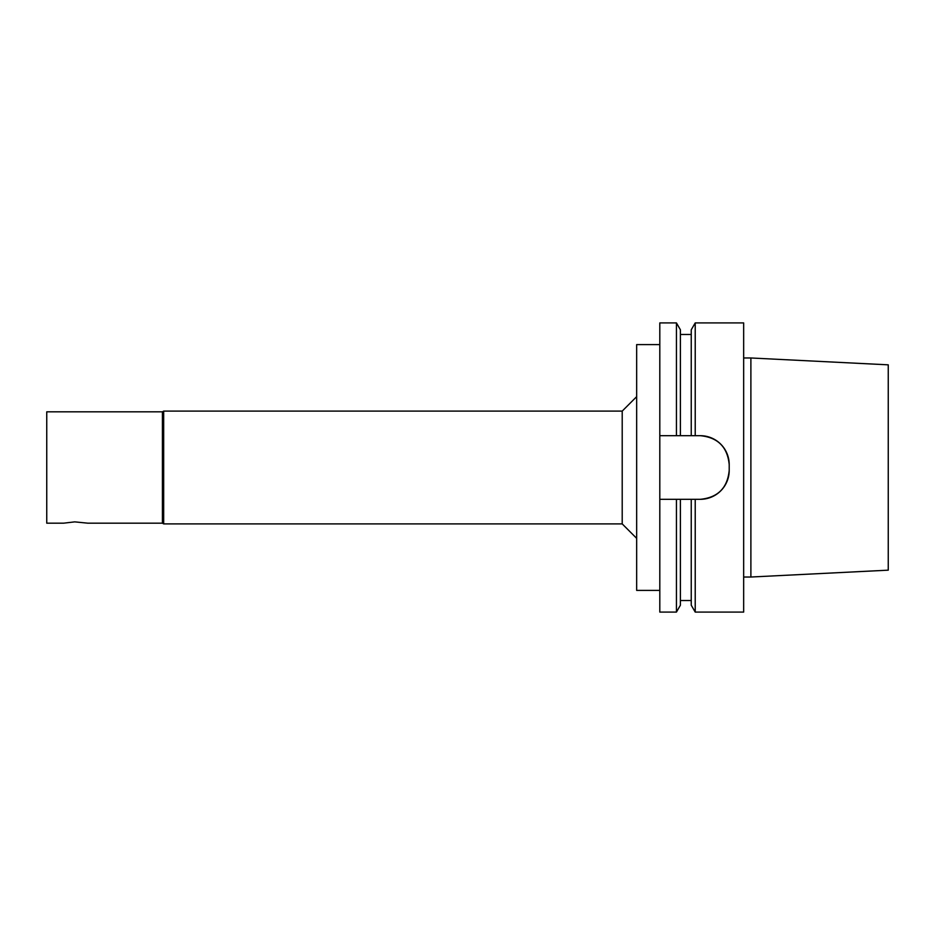 <?xml version="1.0" encoding="UTF-8"?>
<svg xmlns="http://www.w3.org/2000/svg" width="935" height="935" viewBox="0 0 935 935"><rect width="100%" height="100%" fill="white"/><g stroke="black" fill="none" stroke-linecap="round" stroke-linejoin="round"><path stroke-width="1.4" d="M691.245 499.313L691.245 605.214L695.219 612.086L743.664 612.086L743.664 322.914L695.219 322.914L695.219 435.687L700.292 435.687C717.858 437.405 727.5 447.047 729.206 464.613L729.206 470.387C727.5 487.953 717.858 497.595 700.292 499.313L659.806 499.313L659.806 322.914L676.437 322.914L676.437 435.687L695.219 435.687M695.219 612.086L695.219 499.313M162.421 411.832L46.75 411.832L46.75 523.168L63.662 523.168L74.753 521.87L87.668 523.168L162.421 523.168L162.421 411.832L163.672 411.108L622.207 411.108L636.665 396.65M680.399 499.313L680.399 605.214L676.437 612.086L659.806 612.086L659.806 499.313M659.806 435.687L676.437 435.687M700.292 499.313A28.915 28.915 0 0 0 729.206 470.387M729.206 464.613A28.915 28.915 0 0 0 700.292 435.687M676.437 612.086L676.437 499.313M680.399 435.687L680.399 329.786L676.437 322.914M691.245 435.687L691.245 329.786L695.219 322.914M888.25 467.5L888.25 364.837L750.887 357.976L750.887 577.024L888.25 570.163L888.25 467.5M659.806 590.394L636.665 590.394L636.665 344.606L659.806 344.606M162.421 523.168L163.672 523.892L622.207 523.892L622.207 411.108M622.207 523.892L636.665 538.35M163.672 523.892L163.672 411.108M680.399 334.485L691.245 334.485M743.664 577.024L750.887 577.024M743.664 357.976L750.887 357.976M680.399 600.515L691.245 600.515"/></g></svg>
